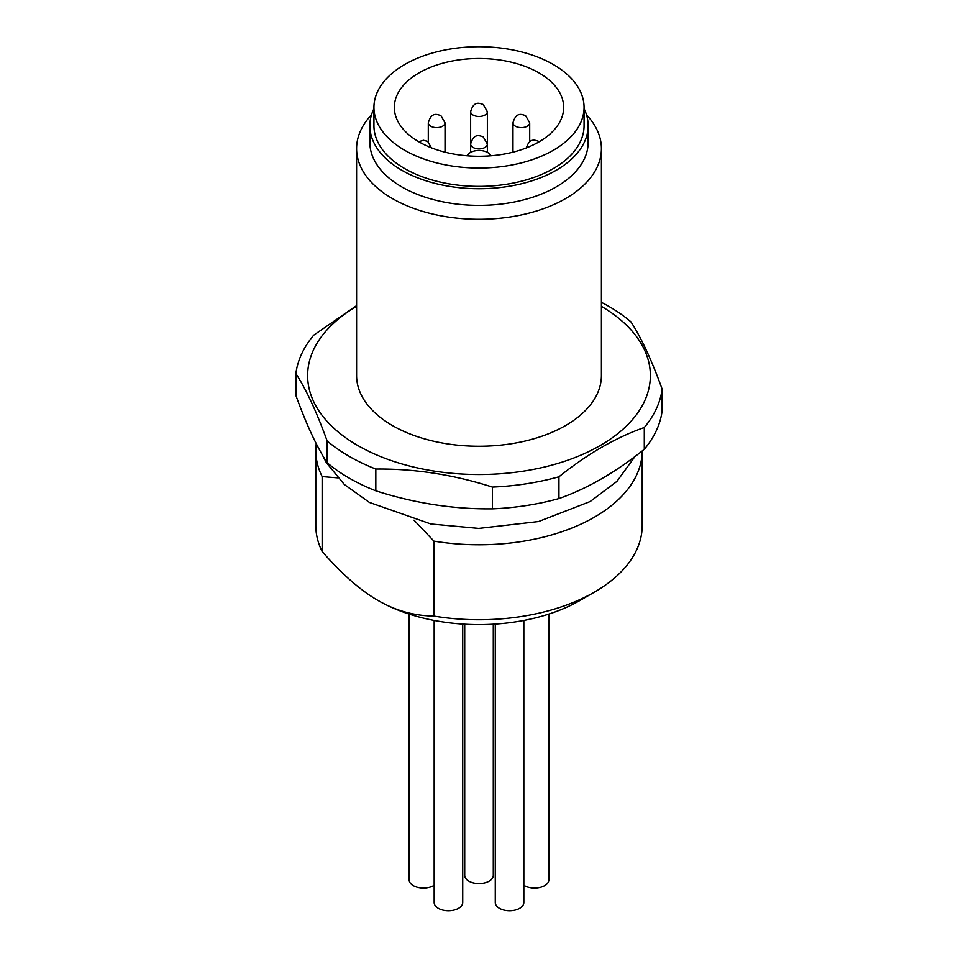 <?xml version="1.0" encoding="UTF-8"?>
<svg xmlns="http://www.w3.org/2000/svg" width="958" height="958" viewBox="0 0 958 958"><rect width="100%" height="100%" fill="white"/><g stroke="black" fill="none" stroke-linecap="round" stroke-linejoin="round"><path stroke-width="1.44" d="M419.137 141.964A84.663 48.882 180 0 1 394.337 107.392A84.663 48.882 180 0 1 446.596 62.234A84.663 48.882 180 0 1 538.863 72.832A84.663 48.882 180 0 1 563.663 107.392A84.663 48.882 180 0 1 511.404 152.55A84.663 48.882 180 0 1 419.137 141.964M553.293 64.497A105.069 60.665 0 0 0 438.788 51.349A105.069 60.665 0 0 0 373.931 107.392A105.069 60.665 0 0 0 404.707 150.286A105.069 60.665 0 0 0 519.212 163.435A105.069 60.665 0 0 0 584.069 107.392A105.069 60.665 0 0 0 553.293 64.497M584.069 107.392L584.069 125.714A105.069 60.665 180 0 1 519.212 181.757A105.069 60.665 180 0 1 404.707 168.608A105.069 60.665 180 0 1 373.931 125.714L373.931 107.392M327.121 462.702A183.613 106.003 0 0 0 349.167 478.09A183.613 106.003 0 0 0 375.823 490.819L375.823 469.049A183.613 106.003 180 0 1 349.167 456.319A183.613 106.003 180 0 1 327.121 440.919L327.121 462.702C316.703 446.703 306.285 424.262 295.878 395.391L295.878 373.608A183.613 106.003 180 0 1 313.709 335.192L356.592 305.626M356.592 306.344A171.374 98.937 0 0 0 357.825 445.542A171.374 98.937 0 0 0 599.552 445.901A171.374 98.937 0 0 0 601.408 306.344M601.408 302.345A183.613 106.003 180 0 1 608.833 306.392A183.613 106.003 180 0 1 630.879 321.792C641.297 337.791 651.715 360.22 662.122 389.092A183.613 106.003 180 0 1 644.291 427.507C615.85 437.495 587.398 453.924 558.945 476.785A183.613 106.003 180 0 1 492.412 487.083C453.553 474.629 414.682 468.618 375.823 469.049M373.931 108.649A109.152 63.012 0 0 0 369.848 125.714A109.152 63.012 0 0 0 401.821 170.273A109.152 63.012 0 0 0 520.769 183.936A109.152 63.012 0 0 0 588.152 125.714A109.152 63.012 0 0 0 584.069 108.649M369.848 125.714L369.848 142.371A109.152 63.012 0 0 0 401.821 186.93A109.152 63.012 0 0 0 520.769 200.593A109.152 63.012 0 0 0 588.152 142.371L588.152 125.714M434.166 620.449L434.166 902.484A14.286 8.251 0 0 0 438.345 908.316A14.286 8.251 0 0 0 453.912 910.1A14.286 8.251 0 0 0 462.726 902.484L462.726 624.077M495.274 624.077L495.274 902.484A14.286 8.251 0 0 0 499.453 908.316A14.286 8.251 0 0 0 515.021 910.1A14.286 8.251 0 0 0 523.834 902.484L523.834 620.449M523.834 885.276A14.286 8.251 0 0 0 524.457 885.659A14.286 8.251 0 0 0 540.025 887.443A14.286 8.251 0 0 0 548.838 879.827L548.838 614.078M409.162 614.078L409.162 879.827A14.286 8.251 0 0 0 413.341 885.659A14.286 8.251 0 0 0 434.166 885.276M464.714 624.197L464.714 875.313A14.286 8.251 0 0 0 468.905 881.144A14.286 8.251 0 0 0 484.461 882.929A14.286 8.251 0 0 0 493.286 875.313L493.286 624.197M601.408 148.622L601.408 375.584A122.408 70.676 180 0 1 525.846 440.872A122.408 70.676 180 0 1 392.445 425.556A122.408 70.676 180 0 1 356.592 375.584L356.592 148.622A122.408 70.676 0 0 0 392.445 198.605A122.408 70.676 0 0 0 525.846 213.921A122.408 70.676 0 0 0 601.408 148.622A122.408 70.676 0 0 0 586.512 114.828M371.488 114.828A122.408 70.676 0 0 0 356.592 148.622M414.024 520.17L433.89 541.102A163.207 94.231 0 0 0 642.207 450.931L642.207 525.499A163.207 94.231 180 0 1 594.415 592.128A163.207 94.231 180 0 1 433.89 616.066C414 615.79 395.379 610.593 378.015 600.462A142.814 82.448 0 0 0 579.985 600.462L594.415 592.128M316.236 443.602A163.207 94.231 0 0 0 315.793 450.547A163.207 94.231 0 0 0 322.151 476.593L337.695 477.862M433.89 541.102L433.89 616.066M378.015 600.462L378.015 600.462C360.663 590.547 342.042 574.249 322.151 551.545A163.207 94.231 180 0 1 315.793 525.499L315.793 450.547M322.151 551.545L322.151 476.593M644.291 427.507L644.291 449.29A183.613 106.003 0 0 0 662.122 410.874L662.122 389.092M492.412 487.083L492.412 508.854A183.613 106.003 0 0 0 558.945 498.555L558.945 476.785M375.823 490.819C414.682 503.273 453.553 509.285 492.412 508.854M558.945 498.555C587.398 488.58 615.85 472.15 644.291 449.29M327.121 440.919C316.703 412.048 306.285 389.607 295.878 373.608M467.133 155.795A12.238 7.065 180 0 1 479 150.466A12.238 7.065 180 0 1 490.867 155.795M487.371 111.655L483.227 104.494C479.73 103.344 473.875 100.362 470.629 111.655A8.371 4.826 180 0 0 473.084 115.068A8.371 4.826 180 0 0 484.916 115.068A8.371 4.826 180 0 0 487.371 111.655L487.371 144.047A8.371 4.826 180 0 1 484.916 147.46A8.371 4.826 180 0 1 473.084 147.46A8.371 4.826 180 0 1 470.629 144.047L470.629 152.382M428.298 122.792C431.531 111.511 437.387 114.493 440.884 115.643L445.027 122.792A8.371 4.826 180 0 1 442.572 126.205A8.371 4.826 180 0 1 430.741 126.205A8.371 4.826 180 0 1 428.298 122.792L428.298 141.796M512.973 122.792C516.218 111.511 522.074 114.493 525.571 115.643L529.702 122.792A8.371 4.826 180 0 1 527.259 126.205A8.371 4.826 180 0 1 515.428 126.205A8.371 4.826 180 0 1 512.973 122.792L512.973 152.166M487.371 152.382L487.371 144.047L483.227 136.886C479.73 135.737 473.875 132.755 470.629 144.047L470.629 111.655M431.807 148.55L427.663 141.401L423.436 140.275L418.718 141.712M539.282 141.712L538.779 141.401C535.294 140.251 529.427 137.269 526.193 148.55M321.996 454.272L326.343 462.666L344.353 484.52L369.393 502.423L430.884 523.978L478.772 528.409L538.576 521.535L590.188 501.525L616.952 481.359L634.962 456.511M529.702 122.792L529.702 141.796M445.027 122.792L445.027 152.166"/></g></svg>
